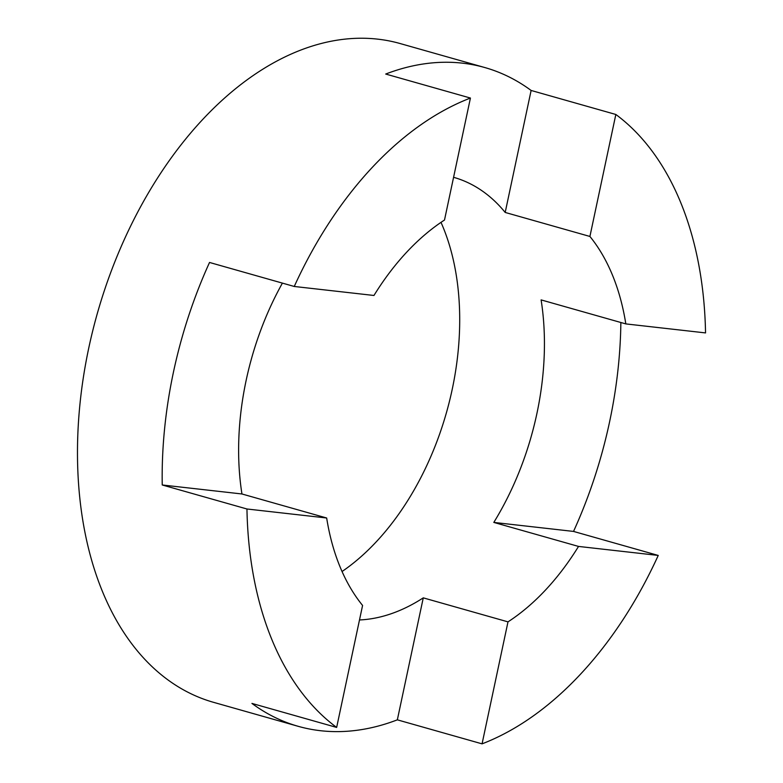 <?xml version="1.0" encoding="UTF-8"?>
<svg xmlns="http://www.w3.org/2000/svg" width="783" height="783" viewBox="0 0 783 783"><rect width="100%" height="100%" fill="white"/><g stroke="black" fill="none" stroke-linecap="round" stroke-linejoin="round"><path stroke-width="1.17" d="M453.582 177.301A228.235 145.178 -74.2 0 1 453.768 177.359A228.235 145.178 -74.2 0 1 505.192 212.447L589.912 236.456L615.839 114.475A342.347 217.762 105.8 0 1 705.542 332.912L625.823 323.908A228.235 145.178 105.8 0 0 589.912 236.456M625.823 323.908L541.112 299.899A228.235 145.178 -74.2 0 1 493.809 522.418L578.529 546.426L658.239 555.431A342.347 217.762 105.8 0 1 482.064 743.85L507.991 621.868A228.235 145.178 105.8 0 0 578.529 546.426M507.991 621.868L423.27 597.86A228.235 145.178 -74.2 0 1 359.495 619.96M342.044 571.521A228.235 145.178 105.8 0 0 441.005 222.362M482.064 743.85L397.343 719.841A342.347 217.762 -74.2 0 1 320.58 730.715A342.347 217.762 -74.2 0 1 298.166 726.311A342.347 217.762 -74.2 0 1 251.93 703.418L336.651 727.427A342.347 217.762 105.8 0 1 246.948 508.989L162.238 484.98A342.347 217.762 105.8 0 1 209.531 262.462L294.251 286.47A342.347 217.762 105.8 0 1 470.426 98.051L385.706 74.042A342.347 217.762 -74.2 0 1 462.479 63.159A342.347 217.762 -74.2 0 1 484.883 67.563A342.347 217.762 -74.2 0 1 531.119 90.456L615.839 114.475M484.883 67.563L400.172 43.554A342.347 217.762 105.8 0 0 377.758 39.15A342.347 217.762 105.8 0 0 92.707 330.866A342.347 217.762 105.8 0 0 213.456 702.302L298.166 726.311M246.948 508.989L326.668 517.994A228.235 145.178 105.8 0 0 362.578 605.445L336.651 727.427M470.426 98.051L444.499 220.033A228.235 145.178 105.8 0 0 373.961 295.475L294.251 286.47M620.86 322.508A342.347 217.762 -74.2 0 1 573.528 531.422L658.239 555.431M326.668 517.994L241.947 493.975A228.235 145.178 105.8 0 1 282.409 283.113M397.343 719.841L423.27 597.86M493.809 522.418L573.528 531.422M505.192 212.447L531.119 90.456M162.238 484.98L241.947 493.975"/></g></svg>
